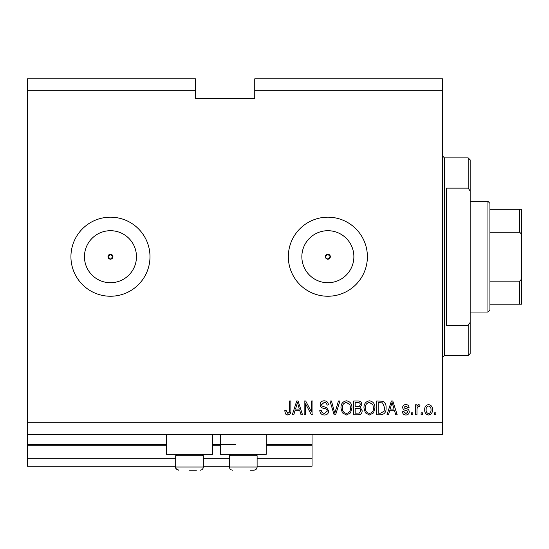 <?xml version="1.0" encoding="UTF-8"?>
<svg xmlns="http://www.w3.org/2000/svg" width="549" height="549" viewBox="0 0 549 549"><rect width="100%" height="100%" fill="white"/><g stroke="black" fill="none" stroke-linecap="round" stroke-linejoin="round"><path stroke-width="0.82" d="M27.45 90.695L195.444 90.695L195.444 78.836L27.45 78.836L27.45 466.211L175.68 466.211M203.35 466.211L229.441 466.211M257.11 466.211L312.052 466.211L312.052 458.305L257.11 458.305M27.45 458.305L175.68 458.305M203.35 458.305L229.441 458.305M266.196 445.26L312.052 445.26L312.052 458.305M312.052 445.26L312.052 444.47L266.196 444.47M27.45 444.47L166.587 444.47M212.442 444.47L235.37 444.47M312.052 434.588L312.052 444.47M325.578 257.659L327.863 259.183L330.333 256.712L327.863 254.242A2.471 2.471 0 0 0 325.392 256.712A2.471 2.471 0 0 0 327.863 259.183A2.471 2.471 0 0 0 330.333 256.712A2.471 2.471 0 0 0 327.863 254.242L325.392 256.712M107.988 256.712L110.459 259.183L112.929 256.712L110.459 254.242A2.471 2.471 0 0 0 107.988 256.712A2.471 2.471 0 0 0 110.459 259.183A2.471 2.471 0 0 0 112.929 256.712A2.471 2.471 0 0 0 110.459 254.242L107.988 256.712M110.459 230.704A26.009 26.009 0 0 0 84.45 256.712A26.009 26.009 0 0 0 110.459 282.721A26.009 26.009 0 0 0 136.468 256.712A26.009 26.009 0 0 0 110.459 230.704M327.863 230.704A26.009 26.009 0 0 0 301.854 256.712A26.009 26.009 0 0 0 327.863 282.721A26.009 26.009 0 0 0 353.872 256.712A26.009 26.009 0 0 0 327.863 230.704M327.863 217.184A39.528 39.528 0 0 0 288.335 256.712A39.528 39.528 0 0 0 327.863 296.24A39.528 39.528 0 0 0 367.391 256.712A39.528 39.528 0 0 0 327.863 217.184M110.459 217.184A39.528 39.528 0 0 0 70.931 256.712A39.528 39.528 0 0 0 110.459 296.24A39.528 39.528 0 0 0 149.987 256.712A39.528 39.528 0 0 0 110.459 217.184M212.442 434.588L212.442 454.352L166.587 454.352L166.587 434.588M220.348 434.588L220.348 454.352L266.196 454.352L266.196 434.588M195.444 90.695L195.444 98.6L254.736 98.6L254.736 78.836L442.494 78.836L442.494 434.588L27.45 434.588M27.45 422.73L442.494 422.73M254.736 90.695L442.494 90.695M305.58 403.81L305.58 414.824L304.146 414.824L304.146 400.99L305.676 400.99L311.509 412.018L311.509 400.99L312.951 400.99L312.951 414.824L311.413 414.824L305.58 403.81M328.762 410.975C328.508 413.582 327.053 414.927 324.404 415.003C321.494 414.824 319.95 413.267 319.779 410.329L321.213 410.151C321.398 412.182 322.503 413.26 324.528 413.39L327.321 411.016C326.895 409.41 325.742 408.538 323.869 408.401C321.618 408.037 320.376 406.768 320.136 404.599C320.348 402.163 321.687 400.9 324.15 400.811C326.785 400.942 328.199 402.314 328.405 404.942L326.964 405.121C326.833 403.391 325.914 402.492 324.198 402.424L321.577 404.634L322.03 406.04L326.628 407.674L328.762 410.975M339.955 400.99L335.597 414.824L334.115 414.824L329.976 400.99L331.459 400.99L334.78 413.205L338.465 400.99L339.955 400.99M346.46 415.003L342.377 412.834L340.977 408.092C340.812 403.975 342.645 401.545 346.467 400.811C350.221 401.525 352.039 403.899 351.936 407.921L350.53 412.889L346.46 415.003M369.456 415.003L365.38 412.834L363.98 408.092C363.809 403.975 365.641 401.545 369.463 400.811C373.217 401.525 375.042 403.899 374.94 407.921L373.526 412.889L369.456 415.003M422.552 412.848L422.552 414.824L421.11 414.824L421.11 412.848L422.552 412.848M432.434 409.691C432.619 412.69 431.336 414.461 428.57 415.003C425.846 414.474 424.555 412.731 424.706 409.794C424.549 406.843 425.839 405.107 428.57 404.586C431.26 405.093 432.55 406.795 432.434 409.691M287.724 415.003L285.562 414.028L284.739 410.693L286.18 410.515L287.793 413.39L289.227 412.34L289.412 400.99L290.853 400.99L290.853 410.377C291.128 412.992 290.085 414.536 287.724 415.003M389.68 410.693L388.472 414.824L386.976 414.824L391.396 400.99L392.796 400.99L397.215 414.824L395.726 414.824L394.511 410.693L389.68 410.693M409.252 411.757C409.094 413.843 407.962 414.927 405.855 415.003C403.831 414.9 402.685 413.822 402.424 411.771L403.865 411.592L405.951 413.569L407.818 412.004L407.488 411.091L406.13 410.535C404.133 410.295 402.959 409.266 402.609 407.454C402.794 405.567 403.858 404.606 405.793 404.586C407.715 404.62 408.806 405.574 409.074 407.461L407.639 407.639L405.848 406.02L404.043 407.248L404.496 408.085L406.109 408.662C408.044 408.909 409.094 409.938 409.252 411.757M412.848 412.848L412.848 414.824L411.414 414.824L411.414 412.848L412.848 412.848M416.979 409.609L416.979 414.824L415.545 414.824L415.545 404.764L416.979 404.764L416.979 406.37L418.681 404.586L420.033 405.121L419.498 406.562L418.523 406.377L417.233 407.55L416.979 409.609M435.844 412.848L435.844 414.824L434.41 414.824L434.41 412.848L435.844 412.848M386.077 407.832C386.324 411.928 384.568 414.255 380.814 414.824L376.731 414.824L376.731 400.99L382.831 401.244C385.22 402.691 386.304 404.887 386.077 407.832M362.182 410.762C362.066 413.445 360.666 414.804 357.996 414.824L353.734 414.824L353.734 400.99L358.023 400.99C360.35 401.003 361.613 402.163 361.818 404.469L360.274 407.365L362.182 410.762M294.991 410.693L293.784 414.824L292.288 414.824L296.707 400.99L298.107 400.99L302.526 414.824L301.037 414.824L299.823 410.693L294.991 410.693M390.154 409.074L394.038 409.074L392.096 402.431L390.147 409.074M428.536 406.02C426.772 406.534 425.976 407.79 426.141 409.787C425.969 411.819 426.793 413.081 428.604 413.569C430.368 413.04 431.164 411.784 430.992 409.787C431.164 407.763 430.341 406.507 428.536 406.02M378.172 402.609L378.172 413.205L380.642 413.205L384.087 411.194L384.636 407.811L382.557 402.884L378.172 402.609M369.477 402.424C366.547 403.028 365.195 404.922 365.414 408.113C365.325 411.091 366.663 412.848 369.443 413.39C372.304 412.807 373.656 410.975 373.498 407.88L372.901 404.75L369.477 402.424M355.176 402.609L355.176 406.74L359.128 406.61L360.384 404.695C360.192 403.083 359.245 402.39 357.523 402.609L355.176 402.609M355.176 408.353L355.176 413.205L359.417 413.033L360.741 410.776C360.59 409.046 359.616 408.236 357.824 408.353L355.176 408.353M346.481 402.424C343.55 403.028 342.192 404.922 342.418 408.113C342.322 411.091 343.667 412.848 346.446 413.39C349.308 412.807 350.66 410.975 350.502 407.88L349.898 404.75L346.481 402.424M296.769 405.052L295.465 409.074L299.349 409.074L297.407 402.431L296.769 405.052M189.515 470.164L196.432 470.164M202.005 454.352L203.35 455.697L175.68 455.697L175.68 467L203.35 467L202.814 468.757L201.634 469.814M255.765 454.352L257.11 455.697L229.441 455.697L229.441 467L257.11 467C256.918 468.921 255.868 469.978 253.947 470.164L250.193 470.164M468.187 188.135L468.187 157.892L470.164 159.869L470.164 191.011L468.187 188.135L446.447 188.135L446.447 325.289L468.187 325.289L470.164 322.414L470.164 353.556L468.187 355.532L468.187 325.289M470.164 322.414L470.164 191.011M487.951 201.373L489.928 203.35L489.928 310.075L487.951 312.052L487.951 201.373L470.164 201.373M489.928 209.279L521.55 209.279L521.55 304.146L519.574 304.146L521.55 304.146M521.55 236.948C521.783 234.862 521.125 233.304 519.574 232.268L519.574 209.279M489.928 232.268L519.574 232.268M489.928 281.157L519.574 281.157C521.131 280.114 521.79 278.556 521.55 276.476M489.928 304.146L519.574 304.146L519.574 281.157M521.55 209.279L520.85 209.279M27.45 445.26L166.587 445.26M212.442 445.26L220.348 445.26M468.187 157.892L444.47 157.892L444.47 355.532L442.494 357.509M175.68 467C174.987 467.933 176.044 468.99 178.844 470.164C176.922 469.978 175.865 468.921 175.68 467M200.625 470.136L200.186 470.164C202.107 469.978 203.164 468.921 203.35 467L203.35 455.697M177.025 454.352L175.68 455.697M230.779 454.352L229.441 455.697M229.441 467C229.626 468.921 230.676 469.978 232.598 470.164C230.676 469.978 229.626 468.921 229.441 467M257.11 455.697L257.11 467C256.918 468.921 255.868 469.978 253.947 470.164M444.47 157.892L442.494 155.916M468.187 355.532L444.47 355.532M487.951 312.052L470.164 312.052"/></g></svg>
